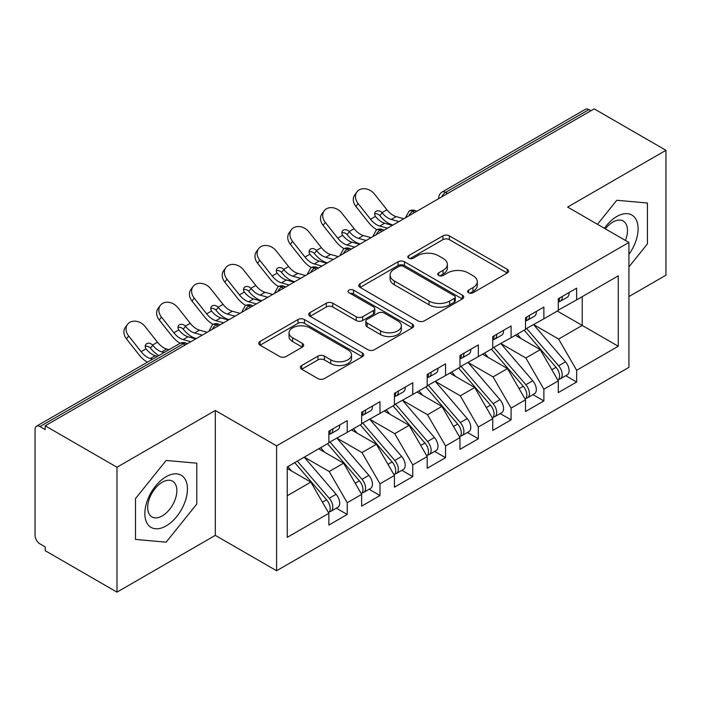<?xml version="1.0" encoding="UTF-8"?>
<svg xmlns="http://www.w3.org/2000/svg" width="701" height="701" viewBox="0 0 701 701"><rect width="100%" height="100%" fill="white"/><g stroke="black" fill="none" stroke-linecap="round" stroke-linejoin="round"><path stroke-width="1.05" d="M468.575 292.746A3.181 1.84 0 0 0 473.079 292.746L507.261 273.013A4.548 2.629 0 0 0 508.593 271.156A4.548 2.629 0 0 0 507.261 269.298L449.359 235.869A4.548 2.629 0 0 0 442.927 235.869L408.744 255.602A3.181 1.84 0 0 0 407.807 256.899A3.181 1.84 0 0 0 408.744 258.205A3.181 1.84 0 0 0 413.248 258.205L417.673 255.646A14.555 8.403 0 0 1 438.256 255.646L443.085 258.432A14.555 8.403 0 0 1 447.352 264.373A14.555 8.403 0 0 1 443.085 270.323L438.66 272.873A3.181 1.84 0 0 0 437.731 274.179A3.181 1.84 0 0 0 438.66 275.475A3.181 1.84 0 0 0 443.163 275.475L447.589 272.917A14.555 8.403 0 0 1 468.18 272.917L473 275.703A14.555 8.403 0 0 1 477.267 281.653A14.555 8.403 0 0 1 473 287.594L468.575 290.144A3.181 1.84 0 0 0 467.646 291.45A3.181 1.84 0 0 0 468.575 292.746L468.575 290.144M301.702 365.51A4.548 2.629 0 0 0 300.361 367.368A4.548 2.629 0 0 0 301.702 369.225L317.947 378.601A4.548 2.629 0 0 0 324.379 378.601L362.338 356.686A4.548 2.629 0 0 0 363.67 354.829A4.548 2.629 0 0 0 362.338 352.971L304.436 319.542A4.548 2.629 0 0 0 297.995 319.542L260.036 341.457A4.548 2.629 0 0 0 258.704 343.315A4.548 2.629 0 0 0 260.036 345.172L279.664 356.502A4.548 2.629 0 0 0 286.096 356.502L302.341 347.118A4.548 2.629 0 0 0 303.673 345.26A4.548 2.629 0 0 0 302.341 343.402L292.606 337.786A12.171 7.028 0 0 1 289.049 332.817A12.171 7.028 0 0 1 296.558 326.324A12.171 7.028 0 0 1 309.824 327.849L347.941 349.86A12.171 7.028 0 0 1 351.508 354.829A12.171 7.028 0 0 1 343.989 361.322A12.171 7.028 0 0 1 330.732 359.797L324.379 356.126A4.548 2.629 0 0 0 317.947 356.126L301.702 365.51L301.702 369.225M628.92 296.576L665.95 275.195L665.95 150.303L594.176 108.865L45.206 425.805L45.206 429.59L39.966 426.567A6.949 4.013 -120 0 0 36.487 426.217A6.949 4.013 -120 0 0 35.05 429.406L35.05 535.371A6.949 4.013 -120 0 0 39.966 543.88L45.206 546.911L45.206 550.697L116.988 592.135L215.303 535.371L276.597 570.754L276.597 445.862L215.303 410.479L116.988 467.252L45.206 425.805M665.95 150.303L567.626 207.067L628.92 242.458L276.597 445.862M417.989 320.839A4.548 2.629 0 0 0 424.429 320.839L462.388 298.924A4.548 2.629 0 0 0 463.72 297.066A4.548 2.629 0 0 0 462.388 295.209L404.477 261.78A4.548 2.629 0 0 0 398.045 261.78L360.086 283.695A4.548 2.629 0 0 0 358.754 285.552A4.548 2.629 0 0 0 360.086 287.41L417.989 320.839M350.263 293.439A3.181 1.84 0 0 1 353.488 293.885L353.488 290.1L412.363 324.09A4.548 2.629 0 0 1 413.695 325.947A4.548 2.629 0 0 1 412.363 327.805L374.404 349.72A4.548 2.629 0 0 1 367.964 349.72L310.061 316.291L310.061 312.576A4.548 2.629 0 0 0 308.729 314.434A4.548 2.629 0 0 0 310.061 316.291M310.061 312.576L326.307 303.191A4.548 2.629 0 0 1 332.738 303.191L356.222 316.756A4.548 2.629 0 0 0 362.662 316.756L373.44 310.534A4.548 2.629 0 0 0 374.772 308.677A4.548 2.629 0 0 0 373.44 306.819L348.984 292.703A3.181 1.84 0 0 1 348.055 291.397A3.181 1.84 0 0 1 350.018 289.706A3.181 1.84 0 0 1 353.488 290.1M276.597 570.754L628.92 367.342L628.92 242.458M557.304 311.051L618.264 346.241L618.264 275.852L576.643 299.879L576.643 288.155L558.285 298.749L558.285 310.482L543.871 318.806L543.871 307.073L525.513 317.667L525.513 329.4L511.09 337.724L511.09 325.991L492.742 336.594L492.742 348.327L478.319 356.651L478.319 344.918L459.961 355.512L459.961 367.245L445.547 375.57L445.547 363.837L427.189 374.439L427.189 386.163L412.766 394.497L412.766 382.764L394.418 393.357L394.418 405.09L379.995 413.415L379.995 401.682L361.646 412.276L361.646 424.009L347.223 432.333L347.223 420.609L328.865 431.203L328.865 442.936L287.244 466.962L287.244 537.352L328.865 513.325L310.841 482.104L287.244 468.478M618.264 346.241L576.643 370.277L558.618 339.056L533.706 324.668M565.751 375.718L576.643 382.01L576.643 370.277M576.643 382.01L558.285 392.604L558.285 380.871L543.871 389.195L525.838 357.974L500.935 343.595M532.97 394.637L543.871 400.928L543.871 389.195M543.871 400.928L525.513 411.522L525.513 399.789L511.09 408.113L493.066 376.893L468.154 362.513M500.199 413.564L511.09 419.846L511.09 408.113M511.09 419.846L492.742 430.449L492.742 418.716L478.319 427.04L460.294 395.82L435.382 381.44M467.427 432.482L478.319 438.773L478.319 427.04M478.319 438.773L459.961 449.367L459.961 437.634L445.547 445.959L427.522 414.738L402.611 400.359M434.655 451.4L445.547 457.692L445.547 445.959M445.547 457.692L427.189 468.286L427.189 456.561L412.766 464.886L394.742 433.665L369.839 419.277M401.875 470.327L412.766 476.619L412.766 464.886M412.766 476.619L394.418 487.213L394.418 475.48L379.995 483.804L361.97 452.583L337.058 438.204M369.103 489.245L379.995 495.537L379.995 483.804M379.995 495.537L361.646 506.131L361.646 494.398L347.223 502.731L329.198 471.51L304.287 457.122M336.331 508.172L347.223 514.455L347.223 502.731M347.223 514.455L328.865 525.058L328.865 513.325M328.865 442.559L347.223 432.333M287.244 495.73L310.841 482.104M361.646 423.632L379.995 413.415M329.198 471.51L343.621 463.177L318.71 448.798M361.646 494.398L343.621 463.177M394.418 404.714L412.766 394.497M361.97 452.583L376.393 444.259L351.481 429.879M394.418 475.48L376.393 444.259M427.189 385.787L445.547 375.57M394.742 433.665L409.165 425.341L384.253 410.952M427.189 456.561L409.165 425.341M459.961 366.868L478.319 356.651M427.522 414.738L441.937 406.414L417.034 392.034M459.961 437.634L441.937 406.414M492.742 347.941L511.09 337.724M460.294 395.82L474.717 387.495L449.805 373.107M492.742 418.716L474.717 387.495M525.513 329.023L543.871 318.806M493.066 376.893L507.489 368.568L482.577 354.189M525.513 399.789L507.489 368.568M590.899 110.758L588.928 109.619L445.626 192.363L447.597 193.494M441.691 196.902A6.949 4.013 120 0 1 445.626 192.363A6.949 4.013 60 0 0 442.147 192.013L585.458 109.277A6.949 4.013 60 0 1 588.928 109.619M558.285 310.105L576.643 299.879M558.618 339.056L582.216 325.43L582.216 296.663L618.264 275.852M525.838 357.974L540.261 349.65L515.349 335.271M558.285 380.871L540.261 349.65M116.988 467.252L116.988 592.135M616.792 200.276L597.471 224.302L616.792 200.276L647.435 203.01L616.792 200.276M647.435 243.869L647.435 203.01L647.435 243.869L628.92 266.906L647.435 243.869M215.303 535.371L215.303 410.479M196.788 504.045L196.788 463.186L166.146 460.452L135.503 498.569L135.503 539.428L166.146 542.162L196.788 504.045L166.146 542.162L135.503 539.428L135.503 498.569L166.146 460.452L196.788 463.186L196.788 504.045M414.659 212.508L412.687 211.378A6.949 4.013 -120 0 0 409.209 211.027A6.949 4.013 -120 0 0 409.13 211.08L405.897 216.959A6.949 4.013 0 0 0 405.967 217.529M381.879 231.435L379.916 230.296A6.949 4.013 -120 0 0 376.437 229.954A6.949 4.013 -120 0 0 376.358 229.998L373.125 235.878A6.949 4.013 0 0 0 373.195 236.447M349.107 250.353L347.144 249.223A6.949 4.013 -120 0 0 343.665 248.873A6.949 4.013 -120 0 0 343.586 248.925L340.353 254.796A6.949 4.013 0 0 0 340.423 255.374M316.335 269.28L314.363 268.141A6.949 4.013 -120 0 0 310.894 267.8A6.949 4.013 -120 0 0 310.806 267.843L307.573 273.723A6.949 4.013 0 0 0 307.643 274.293M283.563 288.199L281.592 287.06A6.949 4.013 -120 0 0 278.113 286.718A6.949 4.013 -120 0 0 278.034 286.77L274.801 292.641A6.949 4.013 0 0 0 274.871 293.211M250.783 307.117L248.82 305.986A6.949 4.013 -120 0 0 245.341 305.645A6.949 4.013 -120 0 0 245.262 305.689L242.029 311.568A6.949 4.013 0 0 0 242.099 312.138M218.011 326.044L216.048 324.905A6.949 4.013 -120 0 0 212.569 324.563A6.949 4.013 -120 0 0 212.491 324.616L209.257 330.486A6.949 4.013 0 0 0 209.327 331.056M469.854 293.193L473 291.379A14.555 8.403 0 0 0 477.267 285.438L477.267 281.653M447.352 264.373L447.352 268.159A14.555 8.403 0 0 1 443.085 274.109L439.93 275.922M507.2 273.048L449.359 239.654A4.548 2.629 0 0 0 442.927 239.654L410.015 258.651M462.327 298.959L404.477 265.565A4.548 2.629 0 0 0 398.045 265.565L360.148 287.445M454.344 298.363A3.181 1.84 0 0 0 455.273 297.066A3.181 1.84 0 0 0 454.344 295.769L403.513 266.424A3.181 1.84 0 0 0 399.009 266.424L394.348 269.114A14.555 8.403 0 0 0 390.08 275.055A14.555 8.403 0 0 0 394.348 280.996L429.091 301.062A14.555 8.403 0 0 0 449.683 301.062L454.344 298.363L454.344 302.149A3.181 1.84 0 0 0 455.273 300.852L455.273 297.066M390.08 275.055L390.08 278.84A14.555 8.403 0 0 0 394.348 284.781L394.348 280.996M454.344 302.149L449.683 304.847A14.555 8.403 0 0 1 429.091 304.847L394.348 284.781M310.122 316.326L326.307 306.977L326.307 303.191M374.772 308.677L374.772 312.462A4.548 2.629 0 0 1 373.44 314.32L362.662 320.541A4.548 2.629 0 0 1 356.222 320.541L332.738 306.977A4.548 2.629 0 0 0 326.307 306.977M353.488 293.885L412.302 327.84M380.59 330.819A12.171 7.028 0 0 0 393.857 332.344A12.171 7.028 0 0 0 401.366 325.851A12.171 7.028 0 0 0 397.809 320.883L384.376 313.128A4.548 2.629 0 0 0 377.944 313.128L367.166 319.349A4.548 2.629 0 0 0 365.834 321.207A4.548 2.629 0 0 0 367.166 323.065L380.59 330.819L380.59 334.605A12.171 7.028 0 0 0 393.857 336.13A12.171 7.028 0 0 0 401.366 329.636L401.366 325.851M365.834 321.207L365.834 324.992A4.548 2.629 0 0 0 367.166 326.85L367.166 323.065M380.59 334.605L367.166 326.85M351.508 354.829L351.508 358.614A12.171 7.028 0 0 1 343.989 365.107A12.171 7.028 0 0 1 330.732 363.582L324.379 359.911A4.548 2.629 0 0 0 317.947 359.911L301.754 369.261M289.049 332.817L289.049 336.603A12.171 7.028 0 0 0 292.606 341.571L292.606 337.786M302.28 347.153L292.606 341.571M362.277 356.721L304.436 323.327A4.548 2.629 0 0 0 297.995 323.327L260.097 345.207M526.784 328.673L558.644 365.808A9.271 5.354 60 0 1 562.22 374.614A9.271 5.354 60 0 1 560.301 378.864L567.179 374.886A9.271 5.354 -120 0 0 569.107 370.645A9.271 5.354 -120 0 0 565.523 361.83L533.663 324.694M560.301 378.864A9.271 5.354 60 0 1 558.802 379.294M524.164 330.18L556.016 367.324A9.271 5.354 60 0 1 559.6 376.13A9.271 5.354 60 0 1 557.917 380.222M359.385 243.711A11.584 2.34 -21.6 0 0 358.71 244.044M521.053 338.557L517.277 334.158M558.285 302.35A9.271 5.354 -120 0 0 559.6 298.565A9.271 5.354 -120 0 0 559.582 298.004M558.802 301.728A9.271 5.354 -120 0 0 560.301 301.299A9.271 5.354 -120 0 0 562.22 297.058A9.271 5.354 -120 0 0 562.202 296.488M569.089 292.51A9.271 5.354 60 0 1 569.107 293.079A9.271 5.354 60 0 1 567.179 297.32L560.301 301.299M355.906 206.48A11.584 9.166 -143.8 0 1 354.75 194.913L356.923 191.934A11.584 9.166 36.2 0 0 358.08 203.509L355.906 206.48L368.349 222.199A23.177 13.38 -120 0 0 376.831 229.744M403.855 218.747L396.153 216.609A17.148 9.902 60 0 1 386.917 209.765L374.465 194.046A11.584 9.166 36.2 0 0 356.923 191.934M392.385 225.371L384.683 223.233A17.148 9.902 -120 0 1 375.683 216.679L375.456 216.381A4.635 3.671 -143.8 0 1 375.219 212.052A4.635 3.671 -143.8 0 1 376.139 211.238A4.635 3.671 -143.8 0 1 381.984 212.613L382.238 212.902A17.148 9.902 -120 0 0 391.237 219.448L396.153 216.609M387.469 228.211L379.767 226.072A17.148 9.902 60 0 1 370.531 219.229L358.08 203.509M398.939 221.586L391.237 219.448M382.238 212.902L379.811 215.584A4.635 3.671 36.2 0 0 374.632 213.91M380.056 215.873A23.177 13.38 -120 0 0 392.306 224.828L392.989 225.021M494.012 347.591L525.864 384.726A9.271 5.354 60 0 1 529.448 393.541A9.271 5.354 60 0 1 527.529 397.782L534.407 393.813A9.271 5.354 -120 0 0 536.326 389.563A9.271 5.354 -120 0 0 532.751 380.757L500.891 343.621M527.529 397.782A9.271 5.354 60 0 1 526.03 398.212M491.383 349.107L523.244 386.242A9.271 5.354 60 0 1 526.828 395.057A9.271 5.354 60 0 1 525.137 399.149M326.605 262.63A11.584 2.34 -21.6 0 0 325.939 262.963M488.282 357.484L484.505 353.076M461.232 366.509L493.092 403.653A9.271 5.354 60 0 1 496.676 412.46A9.271 5.354 60 0 1 494.748 416.709L501.636 412.731A9.271 5.354 -120 0 0 503.555 408.49A9.271 5.354 -120 0 0 499.979 399.675L468.119 362.54M494.748 416.709A9.271 5.354 60 0 1 493.25 417.13M458.612 368.025L490.472 405.169A9.271 5.354 60 0 1 494.047 413.976A9.271 5.354 60 0 1 492.365 418.068M293.833 281.557A11.584 2.34 -21.6 0 0 293.167 281.89M455.51 376.402L451.733 372.003M428.46 385.436L460.32 422.572A9.271 5.354 60 0 1 463.896 431.387A9.271 5.354 60 0 1 461.977 435.628L468.864 431.65A9.271 5.354 -120 0 0 470.783 427.408A9.271 5.354 -120 0 0 467.199 418.602L435.339 381.458M461.977 435.628A9.271 5.354 60 0 1 460.478 436.057M425.84 386.952L457.7 424.087A9.271 5.354 60 0 1 461.276 432.894A9.271 5.354 60 0 1 459.593 436.986M261.061 300.475A11.584 2.34 -21.6 0 0 260.386 300.808M422.729 395.329L418.953 390.921M395.688 404.354L427.549 441.499A9.271 5.354 60 0 1 431.124 450.305A9.271 5.354 60 0 1 429.205 454.546L436.083 450.577A9.271 5.354 -120 0 0 438.002 446.335A9.271 5.354 -120 0 0 434.427 437.52L402.567 400.385M429.205 454.546A9.271 5.354 60 0 1 427.706 454.975M393.059 405.87L424.92 443.006A9.271 5.354 60 0 1 428.504 451.821A9.271 5.354 60 0 1 426.821 455.913M228.289 319.393A11.584 2.34 -21.6 0 0 227.615 319.735M389.958 414.247L386.181 409.848M525.513 321.277A9.271 5.354 -120 0 0 526.828 317.492A9.271 5.354 -120 0 0 526.81 316.922M526.03 320.646A9.271 5.354 -120 0 0 527.529 320.217A9.271 5.354 -120 0 0 529.448 315.976A9.271 5.354 -120 0 0 529.43 315.406M536.309 311.437A9.271 5.354 60 0 1 536.326 311.998A9.271 5.354 60 0 1 534.407 316.247L527.529 320.217M323.135 225.407A11.584 9.166 -143.8 0 1 321.969 213.831L324.151 210.861A11.584 9.166 36.2 0 0 325.308 222.427L323.135 225.407L335.577 241.126A23.177 13.38 -120 0 0 344.051 248.671M371.074 237.674L363.381 235.536A17.148 9.902 60 0 1 354.145 228.684L341.694 212.964A11.584 9.166 36.2 0 0 324.151 210.861M359.604 244.29L351.911 242.16A17.148 9.902 -120 0 1 342.903 235.606L342.684 235.299A4.635 3.671 -143.8 0 1 342.438 230.98A4.635 3.671 -143.8 0 1 343.367 230.156A4.635 3.671 -143.8 0 1 349.212 231.532L349.457 231.821A17.148 9.902 -120 0 0 358.465 238.375L363.381 235.536M354.688 247.129L346.995 245A17.148 9.902 60 0 1 337.751 238.147L325.308 222.427M366.159 240.504L358.465 238.375M349.457 231.821L347.039 234.511A4.635 3.671 36.2 0 0 341.86 232.837M347.284 234.791A23.177 13.38 -120 0 0 359.534 243.755L360.218 243.939M492.742 340.195A9.271 5.354 -120 0 0 494.047 336.41A9.271 5.354 -120 0 0 494.03 335.849M493.25 339.573A9.271 5.354 -120 0 0 494.748 339.144A9.271 5.354 -120 0 0 496.676 334.894A9.271 5.354 -120 0 0 496.658 334.333M503.537 330.355A9.271 5.354 60 0 1 503.555 330.925A9.271 5.354 60 0 1 501.636 335.166L494.748 339.144M290.354 244.325A11.584 9.166 -143.8 0 1 289.198 232.758L291.371 229.779A11.584 9.166 36.2 0 0 292.536 241.354L290.354 244.325L302.806 260.045A23.177 13.38 -120 0 0 311.279 267.589M338.303 256.592L330.609 254.454A17.148 9.902 60 0 1 321.365 247.611L308.922 231.891A11.584 9.166 36.2 0 0 291.371 229.779M326.832 263.217L319.139 261.079A17.148 9.902 -120 0 1 310.131 254.524L309.903 254.226A4.635 3.671 -143.8 0 1 309.667 249.898A4.635 3.671 -143.8 0 1 310.587 249.074A4.635 3.671 -143.8 0 1 316.44 250.459L316.686 250.739A17.148 9.902 -120 0 0 325.693 257.293L330.609 254.454M321.917 266.056L314.223 263.918A17.148 9.902 60 0 1 304.979 257.074L292.536 241.354M333.387 259.431L325.693 257.293M316.686 250.739L314.267 253.429A4.635 3.671 36.2 0 0 309.088 251.755M314.512 253.718A23.177 13.38 -120 0 0 326.762 262.673L327.437 262.866M459.961 359.114A9.271 5.354 -120 0 0 461.276 355.337A9.271 5.354 -120 0 0 461.258 354.767M460.478 358.491A9.271 5.354 -120 0 0 461.977 358.062A9.271 5.354 -120 0 0 463.896 353.821A9.271 5.354 -120 0 0 463.878 353.251M470.765 349.282A9.271 5.354 60 0 1 470.783 349.843A9.271 5.354 60 0 1 468.864 354.093L461.977 358.062M257.582 263.243A11.584 9.166 -143.8 0 1 256.426 251.677L258.599 248.706A11.584 9.166 36.2 0 0 259.756 260.273L257.582 263.243L270.034 278.963A23.177 13.38 -120 0 0 278.507 286.507M305.531 275.511L297.829 273.381A17.148 9.902 60 0 1 288.593 266.529L276.15 250.809A11.584 9.166 36.2 0 0 258.599 248.706M294.061 282.135L286.358 280.006A17.148 9.902 -120 0 1 277.359 273.451L277.132 273.145A4.635 3.671 -143.8 0 1 276.895 268.825A4.635 3.671 -143.8 0 1 277.815 268.001A4.635 3.671 -143.8 0 1 283.668 269.377L283.914 269.666A17.148 9.902 -120 0 0 292.913 276.22L297.829 273.381M289.145 284.974L281.443 282.836A17.148 9.902 60 0 1 272.207 275.992L259.756 260.273M300.615 278.35L292.913 276.22M283.914 269.666L281.487 272.347A4.635 3.671 36.2 0 0 276.308 270.682M281.741 272.636A23.177 13.38 -120 0 0 293.991 281.6L294.665 281.784M427.189 378.041A9.271 5.354 -120 0 0 428.504 374.255A9.271 5.354 -120 0 0 428.486 373.686M427.706 377.41A9.271 5.354 -120 0 0 429.205 376.98A9.271 5.354 -120 0 0 431.124 372.739A9.271 5.354 -120 0 0 431.106 372.178M437.985 368.2A9.271 5.354 60 0 1 438.002 368.77A9.271 5.354 60 0 1 436.083 373.011L429.205 376.98M224.811 282.17A11.584 9.166 -143.8 0 1 223.654 270.595L225.827 267.624A11.584 9.166 36.2 0 0 226.984 279.191L224.811 282.17L237.253 297.89A23.177 13.38 -120 0 0 245.727 305.434M272.759 294.438L265.057 292.299A17.148 9.902 60 0 1 255.821 285.456L243.37 269.736A11.584 9.166 36.2 0 0 225.827 267.624M261.289 301.062L253.587 298.924A17.148 9.902 -120 0 1 244.588 292.37L244.36 292.072A4.635 3.671 -143.8 0 1 244.123 287.743A4.635 3.671 -143.8 0 1 245.043 286.919A4.635 3.671 -143.8 0 1 250.888 288.295L251.142 288.584A17.148 9.902 -120 0 0 260.141 295.139L265.057 292.299M256.364 303.901L248.671 301.763A17.148 9.902 60 0 1 239.435 294.911L226.984 279.191M267.843 297.277L260.141 295.139M251.142 288.584L248.715 291.274A4.635 3.671 36.2 0 0 243.536 289.601M248.96 291.563A23.177 13.38 -120 0 0 261.21 300.519L261.894 300.711M628.92 254.358A30.125 17.394 120 0 0 637.121 222.059A30.125 17.394 120 0 0 616.792 216.53A30.125 17.394 120 0 0 604.385 228.289M625.38 240.417A20.627 11.908 120 0 0 623.224 221.025A20.627 11.908 120 0 0 612.911 222.051A20.627 11.908 120 0 0 605.349 228.85M166.146 525.908A30.125 17.394 120 0 0 187.447 489.009A30.125 17.394 120 0 0 166.146 476.706A30.125 17.394 120 0 0 144.844 513.605A30.125 17.394 120 0 0 166.146 525.908M162.264 515.91A20.627 11.908 120 0 0 175.741 497.736A20.627 11.908 120 0 0 172.577 481.201A20.627 11.908 120 0 0 162.264 482.227A20.627 11.908 120 0 0 148.796 500.4A20.627 11.908 120 0 0 151.951 516.926A20.627 11.908 120 0 0 162.264 515.91M362.908 423.281L394.768 460.417A9.271 5.354 60 0 1 398.352 469.223A9.271 5.354 60 0 1 396.433 473.473L403.312 469.495A9.271 5.354 -120 0 0 405.231 465.254A9.271 5.354 -120 0 0 401.655 456.447L369.795 419.303M396.433 473.473A9.271 5.354 60 0 1 394.926 473.902M360.288 424.788L392.148 461.933A9.271 5.354 60 0 1 395.732 470.739A9.271 5.354 60 0 1 394.041 474.831M195.509 338.32A11.584 2.34 -21.6 0 0 194.843 338.653M357.186 433.165L353.409 428.767M394.418 396.959A9.271 5.354 -120 0 0 395.732 393.173A9.271 5.354 -120 0 0 395.714 392.613M394.926 396.337A9.271 5.354 -120 0 0 396.433 395.907A9.271 5.354 -120 0 0 398.352 391.666A9.271 5.354 -120 0 0 398.334 391.097M405.213 387.127A9.271 5.354 60 0 1 405.231 387.688A9.271 5.354 60 0 1 403.312 391.929L396.433 395.907M192.039 301.088A11.584 9.166 -143.8 0 1 190.874 289.522L193.055 286.543A11.584 9.166 36.2 0 0 194.212 298.118L192.039 301.088L204.482 316.808A23.177 13.38 -120 0 0 212.955 324.353M239.979 313.356L232.285 311.226A17.148 9.902 60 0 1 223.041 304.374L210.598 288.654A11.584 9.166 36.2 0 0 193.055 286.543M228.508 319.98L220.815 317.842A17.148 9.902 -120 0 1 211.807 311.297L211.588 310.99A4.635 3.671 -143.8 0 1 211.343 306.67A4.635 3.671 -143.8 0 1 212.272 305.846A4.635 3.671 -143.8 0 1 218.116 307.222L218.361 307.511A17.148 9.902 -120 0 0 227.369 314.057L232.285 311.226M223.593 322.819L215.899 320.681A17.148 9.902 60 0 1 206.655 313.838L194.212 298.118M235.063 316.195L227.369 314.057M218.361 307.511L215.943 310.192A4.635 3.671 36.2 0 0 210.764 308.528M216.188 310.482A23.177 13.38 -120 0 0 228.438 319.437L229.122 319.63M330.136 442.2L361.996 479.335A9.271 5.354 60 0 1 365.58 488.15A9.271 5.354 60 0 1 363.653 492.391L370.54 488.422A9.271 5.354 -120 0 0 372.459 484.172A9.271 5.354 -120 0 0 368.884 475.366L337.023 438.23M363.653 492.391A9.271 5.354 60 0 1 362.154 492.821M327.516 443.715L359.376 480.851A9.271 5.354 60 0 1 362.952 489.666A9.271 5.354 60 0 1 361.269 493.758M324.414 452.092L320.637 447.685M361.646 415.886A9.271 5.354 -120 0 0 362.952 412.1A9.271 5.354 -120 0 0 362.934 411.531M362.154 415.255A9.271 5.354 -120 0 0 363.653 414.826A9.271 5.354 -120 0 0 365.58 410.584A9.271 5.354 -120 0 0 365.563 410.015M372.441 406.045A9.271 5.354 60 0 1 372.459 406.615A9.271 5.354 60 0 1 370.54 410.856L363.653 414.826M159.258 320.015A11.584 9.166 -143.8 0 1 158.102 308.44L160.275 305.47A11.584 9.166 36.2 0 0 161.44 317.036L159.258 320.015L171.71 335.735A23.177 13.38 -120 0 0 180.183 343.28M207.207 332.283L199.513 330.145A17.148 9.902 60 0 1 190.269 323.301L177.826 307.581A11.584 9.166 36.2 0 0 160.275 305.47M195.737 338.898L188.043 336.769A17.148 9.902 -120 0 1 179.035 330.215L178.808 329.917A4.635 3.671 -143.8 0 1 178.571 325.588A4.635 3.671 -143.8 0 1 179.491 324.765A4.635 3.671 -143.8 0 1 185.344 326.14L185.59 326.429A17.148 9.902 -120 0 0 194.598 332.984L199.513 330.145M190.821 341.738L183.127 339.608A17.148 9.902 60 0 1 173.883 332.756L161.44 317.036M202.291 335.122L194.598 332.984M185.59 326.429L183.171 329.12A4.635 3.671 36.2 0 0 177.993 327.446M183.417 329.409A23.177 13.38 -120 0 0 195.667 338.364L196.341 338.548M297.364 461.127L329.225 498.262A9.271 5.354 60 0 1 332.8 507.068A9.271 5.354 60 0 1 330.881 511.318L337.768 507.34A9.271 5.354 -120 0 0 339.687 503.099A9.271 5.354 -120 0 0 336.103 494.284L304.243 457.148M330.881 511.318A9.271 5.354 60 0 1 329.382 511.748M294.744 462.634L326.605 499.778A9.271 5.354 60 0 1 330.18 508.584A9.271 5.354 60 0 1 328.497 512.676M291.634 471.011L287.857 466.612M328.865 434.804A9.271 5.354 -120 0 0 330.18 431.019A9.271 5.354 -120 0 0 330.162 430.458M329.382 434.182A9.271 5.354 -120 0 0 330.881 433.753A9.271 5.354 -120 0 0 332.8 429.503A9.271 5.354 -120 0 0 332.782 428.942M339.67 424.964A9.271 5.354 60 0 1 339.687 425.533A9.271 5.354 60 0 1 337.768 429.774L330.881 433.753M126.487 338.933A11.584 9.166 -143.8 0 1 125.33 327.367L127.503 324.388A11.584 9.166 36.2 0 0 128.66 335.963L126.487 338.933L138.938 354.653A23.177 13.38 -120 0 0 147.394 362.189M169.029 349.703L166.733 349.063A17.148 9.902 60 0 1 157.497 342.219L145.054 326.5A11.584 9.166 36.2 0 0 127.503 324.388M157.559 356.327L155.263 355.687A17.148 9.902 -120 0 1 146.264 349.133L146.036 348.835A4.635 3.671 -143.8 0 1 145.799 344.506A4.635 3.671 -143.8 0 1 146.719 343.683A4.635 3.671 -143.8 0 1 152.573 345.067L152.818 345.348A17.148 9.902 -120 0 0 161.817 351.902L166.733 349.063M152.643 359.166L150.347 358.526A17.148 9.902 60 0 1 141.111 351.683L128.66 335.963M164.113 352.542L161.817 351.902M152.818 345.348L150.391 348.038A4.635 3.671 36.2 0 0 145.212 346.364M150.645 348.327A23.177 13.38 -120 0 0 158.864 355.565M185.239 344.962L183.268 343.832L39.966 426.567M187.272 343.788L186.746 343.481A6.949 4.013 120 0 0 183.268 343.832A6.949 4.013 -120 0 0 179.798 343.481L36.487 426.217M416.692 211.334L416.166 211.027A6.949 4.013 120 0 0 412.687 211.378A6.949 4.013 120 0 0 408.92 215.82M438.677 198.646L438.677 198.032A6.949 4.013 0 0 0 438.747 198.602M383.92 230.261L383.394 229.954A6.949 4.013 120 0 0 379.916 230.296A6.949 4.013 120 0 0 376.148 234.747M351.14 249.179L350.614 248.873A6.949 4.013 120 0 0 347.144 249.223A6.949 4.013 120 0 0 343.367 253.666M318.368 268.097L317.842 267.8A6.949 4.013 120 0 0 314.363 268.141A6.949 4.013 120 0 0 310.596 272.593M285.596 287.024L285.07 286.718A6.949 4.013 120 0 0 281.592 287.06A6.949 4.013 120 0 0 277.824 291.511M252.824 305.943L252.299 305.645A6.949 4.013 120 0 0 248.82 305.986A6.949 4.013 120 0 0 245.043 310.429M220.044 324.87L219.518 324.563A6.949 4.013 120 0 0 216.048 324.905A6.949 4.013 120 0 0 212.272 329.356M473 291.379L473 287.594M438.66 275.475L438.66 272.873M443.085 274.109L443.085 270.323M408.744 258.205L408.744 255.602M442.927 239.654L442.927 235.869M449.359 239.654L449.359 235.869M507.261 273.013L507.261 269.298M360.086 287.41L360.086 283.695M398.045 265.565L398.045 261.78M404.477 265.565L404.477 261.78M462.388 298.924L462.388 295.209M429.091 304.847L429.091 301.062M449.683 304.847L449.683 301.062M332.738 306.977L332.738 303.191M356.222 320.541L356.222 316.756M362.662 320.541L362.662 316.756M373.44 314.32L373.44 310.534M412.363 327.805L412.363 324.09M317.947 359.911L317.947 356.126M324.379 359.911L324.379 356.126M330.732 363.582L330.732 359.797M302.341 347.118L302.341 343.402M260.036 345.172L260.036 341.457M297.995 323.327L297.995 319.542M304.436 323.327L304.436 319.542M362.338 356.686L362.338 352.971M556.016 367.324L551.853 369.725M565.523 361.83L558.644 365.808M379.767 226.072L384.683 223.233M381.984 212.613L386.917 209.765M370.531 219.229L375.456 216.381M523.244 386.242L519.082 388.652M532.751 380.757L525.864 384.726M490.472 405.169L486.301 407.57M499.979 399.675L493.092 403.653M457.7 424.087L453.529 426.488M467.199 418.602L460.32 422.572M424.92 443.006L420.758 445.415M434.427 437.52L427.549 441.499M346.995 245L351.911 242.16M349.212 231.532L354.145 228.684M337.751 238.147L342.684 235.299M314.223 263.918L319.139 261.079M316.44 250.459L321.365 247.611M304.979 257.074L309.903 254.226M281.443 282.836L286.358 280.006M283.668 269.377L288.593 266.529M272.207 275.992L277.132 273.145M248.671 301.763L253.587 298.924M250.888 288.295L255.821 285.456M239.435 294.911L244.36 292.072M392.148 461.933L387.986 464.334M401.655 456.447L394.768 460.417M215.899 320.681L220.815 317.842M218.116 307.222L223.041 304.374M206.655 313.838L211.588 310.99M359.376 480.851L355.205 483.261M368.884 475.366L361.996 479.335M183.127 339.608L188.043 336.769M185.344 326.14L190.269 323.301M173.883 332.756L178.808 329.917M326.605 499.778L322.434 502.179M336.103 494.284L329.225 498.262M150.347 358.526L155.263 355.687M152.573 345.067L157.497 342.219M141.111 351.683L146.036 348.835M416.166 211.027A6.949 6.949 0 0 0 409.209 211.027M442.147 192.013A6.949 6.949 0 0 0 438.677 198.032M383.394 229.954A6.949 6.949 0 0 0 376.437 229.954M405.897 216.959L405.897 217.564M350.614 248.873A6.949 6.949 0 0 0 343.665 248.873M373.125 235.878L373.125 236.491M317.842 267.8A6.949 6.949 0 0 0 310.894 267.8M340.353 254.796L340.353 255.409M285.07 286.718A6.949 6.949 0 0 0 278.113 286.718M307.573 273.723L307.573 274.336M252.299 305.645A6.949 6.949 0 0 0 245.341 305.645M274.801 292.641L274.801 293.255M219.518 324.563A6.949 6.949 0 0 0 212.569 324.563M242.029 311.568L242.029 312.173M186.746 343.481A6.949 6.949 0 0 0 179.798 343.481M209.257 330.486L209.257 331.1"/></g></svg>
